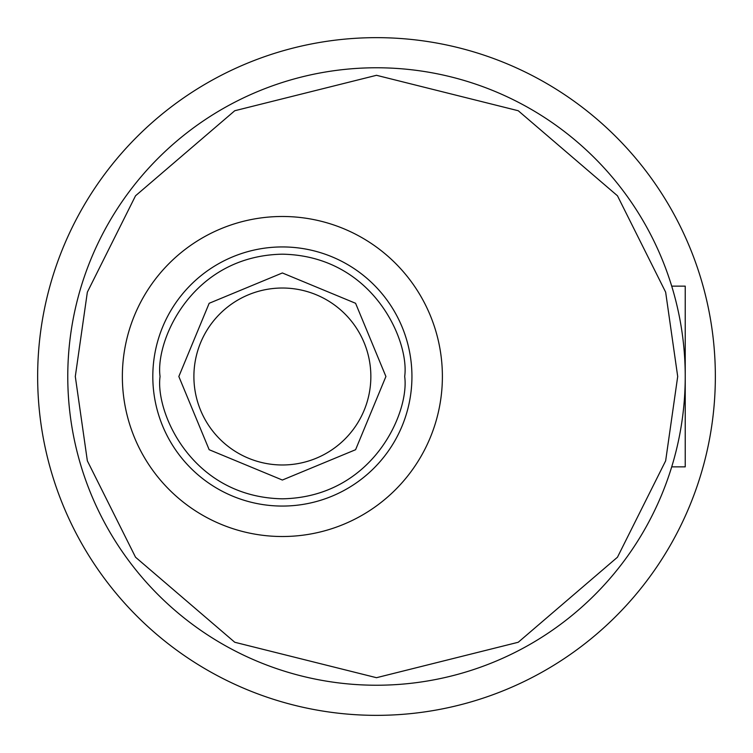 <?xml version="1.0" encoding="UTF-8"?>
<svg xmlns="http://www.w3.org/2000/svg" width="753" height="753" viewBox="0 0 753 753"><rect width="100%" height="100%" fill="white"/><g stroke="black" fill="none" stroke-linecap="round" stroke-linejoin="round"><path stroke-width="1.13" d="M671.714 466.86L685.23 466.86L685.23 286.14L671.714 286.14M370.853 376.5A88.478 88.478 0 0 1 282.375 464.978A88.478 88.478 0 0 1 193.898 376.5A88.478 88.478 0 0 1 282.375 288.023A88.478 88.478 0 0 1 370.853 376.5M67.77 376.5A308.73 308.73 0 0 1 376.5 67.77A308.73 308.73 0 0 1 685.23 376.5A308.73 308.73 0 0 1 376.5 685.23A308.73 308.73 0 0 1 67.77 376.5A308.73 308.73 0 0 0 376.5 685.23A308.73 308.73 0 0 0 685.23 376.5M178.838 376.5L209.165 303.29L282.375 272.963L355.585 303.29L385.913 376.5L355.585 449.71L282.375 480.038L209.165 449.71L178.838 376.5M442.387 376.5A160.013 160.013 0 0 1 282.375 536.513A160.013 160.013 0 0 1 122.362 376.5A160.013 160.013 0 0 1 282.375 216.488A160.013 160.013 0 0 1 442.387 376.5M715.35 376.5A338.85 338.85 0 0 1 376.5 715.35A338.85 338.85 0 0 1 37.65 376.5A338.85 338.85 0 0 1 376.5 37.65A338.85 338.85 0 0 1 715.35 376.5M75.3 376.5L87.348 292.164L135.54 195.78L234.757 110.738L376.5 75.3L518.243 110.738L617.46 195.78L665.652 292.164L677.7 376.5L665.652 460.836L617.46 557.22L518.243 642.262L376.5 677.7L234.757 642.262L135.54 557.22L87.348 460.836L75.3 376.5M160.06 376.5C155.146 340.723 191.836 255.851 282.375 254.185C372.914 255.851 409.604 340.723 404.69 376.5C409.604 412.277 372.914 497.149 282.375 498.815C191.836 497.149 155.146 412.277 160.06 376.5M152.812 376.5A129.563 129.563 0 0 1 282.375 246.937A129.563 129.563 0 0 1 411.938 376.5A129.563 129.563 0 0 1 282.375 506.063A129.563 129.563 0 0 1 152.812 376.5"/></g></svg>
